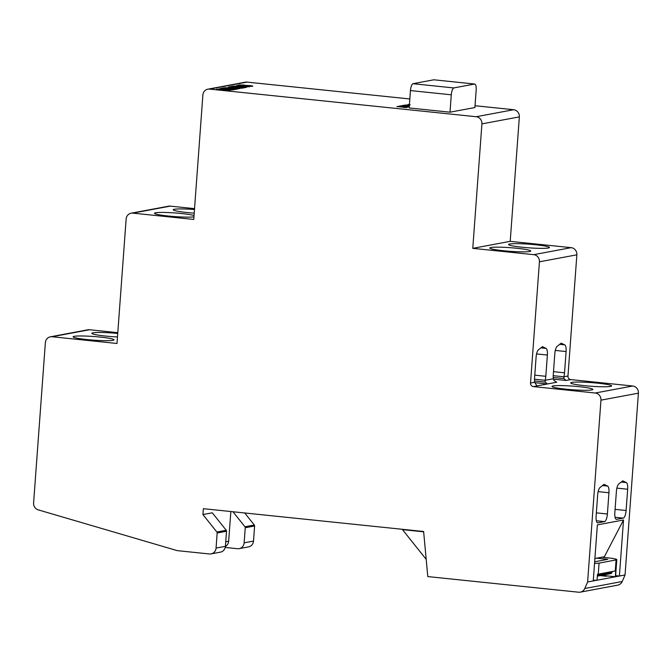 <?xml version="1.0" encoding="UTF-8"?>
<svg xmlns="http://www.w3.org/2000/svg" width="672" height="672" viewBox="0 0 672 672"><rect width="100%" height="100%" fill="white"/><g stroke="black" fill="none" stroke-linecap="round" stroke-linejoin="round"><path stroke-width="1.01" d="M117.474 336.966A20.496 1.823 -175.8 0 1 105.638 336.067A20.496 1.823 -175.8 0 1 91.846 333.32A20.496 1.823 -175.8 0 1 117.734 333.455M86.923 339.57A20.496 1.823 -175.8 0 1 73.122 336.823A20.496 1.823 -175.8 0 1 100.22 337.084A20.496 1.823 -175.8 0 1 114.013 339.822A20.496 1.823 -175.8 0 1 86.923 339.57M194.208 213.142A20.496 1.823 -175.8 0 1 187.026 212.52A20.496 1.823 -175.8 0 1 173.233 209.773A20.496 1.823 -175.8 0 1 194.477 209.513M193.939 216.838A20.496 1.823 -175.8 0 1 168.311 216.023A20.496 1.823 -175.8 0 1 154.51 213.276A20.496 1.823 -175.8 0 1 181.608 213.536A20.496 1.823 -175.8 0 1 194.04 215.51M522.362 247.254A20.496 1.823 -175.8 0 1 508.561 244.507A20.496 1.823 -175.8 0 1 535.66 244.768A20.496 1.823 -175.8 0 1 549.452 247.514A20.496 1.823 -175.8 0 1 548.344 248.01A20.496 1.823 -175.8 0 1 522.362 247.254M503.639 250.757A20.496 1.823 -175.8 0 1 489.846 248.01A20.496 1.823 -175.8 0 1 516.936 248.27A20.496 1.823 -175.8 0 1 530.737 251.017A20.496 1.823 -175.8 0 1 503.639 250.757M584.514 385.669A20.496 1.823 -175.8 0 1 570.713 382.922A20.496 1.823 -175.8 0 1 597.811 383.183A20.496 1.823 -175.8 0 1 611.604 385.921A20.496 1.823 -175.8 0 1 584.514 385.669M565.79 389.172A20.496 1.823 -175.8 0 1 551.998 386.425A20.496 1.823 -175.8 0 1 579.088 386.686A20.496 1.823 -175.8 0 1 592.889 389.424A20.496 1.823 -175.8 0 1 565.79 389.172M534.492 379.184L545.143 380.285L553.35 378.756L553.938 380.436L556.76 382.225L533.383 386.602L595.249 393.011A6.56 6.191 79.4 0 1 600.961 400.168L587.614 581.977L584.766 588.521A6.56 6.191 79.4 0 1 578.634 592.208L427.787 576.584L423.62 531.502L203.364 508.687L202.936 514.55L216.871 532.022A1.31 1.235 79.4 0 1 217.165 532.988L216.056 548.083A6.56 6.191 79.4 0 1 209.395 553.963L177.761 550.687A6.56 6.191 79.4 0 1 176.694 550.477L38.245 509.863A6.56 6.191 79.4 0 1 33.6 502.916L45.368 342.619A6.56 6.191 79.4 0 1 52.038 336.748L117.004 343.476L126.143 219.013A6.56 6.191 79.4 0 1 132.804 213.133L193.746 219.442L202.885 94.979A6.56 6.191 79.4 0 1 209.555 89.107L476.213 116.726A6.56 6.191 79.4 0 1 481.916 123.883L472.777 248.346L533.719 254.663A6.56 6.191 79.4 0 1 539.431 261.82L530.527 383.023L534.626 382.259A7.216 2.293 -84.1 0 1 534.542 378.42L536.096 357.16A7.216 2.293 -84.1 0 1 538.474 349.793L542.43 346.66L546.025 348.382A7.216 2.293 -84.1 0 1 547.378 355.043L545.815 376.303A7.216 2.293 -84.1 0 1 545.143 380.285L545.21 382.074L547.445 383.972L536.945 385.904L534.626 382.259M426.191 559.356L402.494 529.637L403.603 529.427M117.793 332.674L89.477 329.742L52.038 336.748M533.383 386.602A3.276 3.1 79.4 0 1 530.527 383.023M50.35 336.815L87.788 329.809A6.56 6.191 79.4 0 1 89.477 329.742M244.7 512.971L254.31 525.025A1.31 1.235 -100.6 0 1 254.604 525.983L253.495 541.078A6.56 6.191 79.4 0 1 248.514 546.89L239.156 548.638A6.56 6.191 79.4 0 1 237.468 548.705L225.246 547.445M131.124 213.2L168.563 206.195A6.56 6.191 79.4 0 1 170.243 206.128L132.804 213.133M194.544 208.648L170.243 206.128M207.866 89.174L245.305 82.169A6.56 6.191 79.4 0 1 246.994 82.102L209.555 89.107M533.719 254.663L571.158 247.657L510.216 241.34L519.355 116.878A6.56 6.191 -100.6 0 0 513.652 109.721L475.028 105.722M409.828 98.969L246.994 82.102M571.158 247.657A6.56 6.191 79.4 0 1 576.87 254.814L539.431 261.82M553.35 378.756A7.216 2.293 -84.1 0 1 553.258 374.917L554.82 353.657A7.216 2.293 -84.1 0 1 557.197 346.29L561.154 343.165L564.749 344.879A7.216 2.293 -84.1 0 1 566.093 351.548L564.53 372.809A7.216 2.293 -84.1 0 1 563.867 376.782L567.966 376.018L576.87 254.814M567.966 376.018A3.276 3.1 -100.6 0 0 570.822 379.596L566.168 380.47L553.426 379.151M595.249 393.011L632.688 386.005L570.822 379.596M632.688 386.005A6.56 6.191 79.4 0 1 638.4 393.162L600.961 400.168M587.614 581.977L593.25 580.919L597.366 524.882L623.524 519.985L619.408 576.022L625.052 574.972L638.4 393.162M625.052 574.972L622.205 581.515A6.56 6.191 79.4 0 1 617.761 585.136L580.322 592.141M211.075 553.896L220.433 552.14A6.56 6.191 -100.6 0 0 225.414 546.336L226.523 531.233L217.165 532.988M216.871 532.022L226.229 530.275A1.31 1.235 79.4 0 1 226.523 531.233M226.229 530.275L212.293 512.803L202.936 514.55M225.406 546.428A6.56 6.191 -100.6 0 0 228.665 541.229L230.849 511.535M615.619 575.635L619.408 576.022L593.25 580.919M608.95 492.744L607.396 514.004A7.216 2.293 -84.1 0 1 604.523 521.606L597.929 522.841A7.216 2.293 -84.1 0 1 597.71 522.85A7.216 2.293 -84.1 0 1 596.114 516.113L597.677 494.852A7.216 2.293 -84.1 0 1 600.054 487.486L604.01 484.361L607.606 486.074A7.216 2.293 -84.1 0 1 608.95 492.744L598.156 491.627M627.673 489.241L626.111 510.502A7.216 2.293 -84.1 0 1 623.246 518.112L616.652 519.338A7.216 2.293 -84.1 0 1 616.434 519.355A7.216 2.293 -84.1 0 1 614.838 512.61L616.4 491.35A7.216 2.293 -84.1 0 1 618.778 483.991L622.726 480.858L626.329 482.572A7.216 2.293 -84.1 0 1 627.673 489.241L616.879 488.124M510.216 241.34L472.777 248.346M409.786 104.899L408.248 104.462L409.433 104.404M408.038 104.546L409.424 104.471M409.332 105.781L407.585 106.109L409.29 106.285M409.282 106.411L401.948 105.655L404.317 105.21L405.46 105.328L403.519 105.689L409.332 105.764M403.612 107.444L406.199 107.47L404.552 107.041L396.9 106.638L398.521 106.336L400.73 106.991L404.872 106.949L407.173 107.512L403.444 107.428L406.283 107.386M398.353 106.697L407.165 107.57M246.347 86.57L236.88 85.428L249.656 86.747L236.746 86.251L246.767 87.293L233.453 86.075L246.364 86.57M237.787 88.435L228.892 86.923L241.668 88.242L230.429 87.242L239.333 88.679L227.195 87.797L237.518 89.023L224.742 87.704L237.787 88.435L224.96 87.721M232.814 89.905L219.458 88.687L232.814 89.905M474.894 107.537L450.005 112.19L409.172 107.957L410.449 90.569C410.836 86.806 411.659 84.521 412.919 83.706L433.818 79.792L474.65 84.025C475.835 84.361 476.339 86.402 476.171 90.14L474.894 107.537M218.383 89.267L228.001 89.754C230.42 90.04 231.151 90.275 230.21 90.451L224.028 90.35L228.665 90.3L227.573 89.872L218.854 89.771C216.577 89.494 215.914 89.275 216.846 89.116L222.314 89.2L218.098 89.418M216.838 89.183L222.314 89.267M224.188 90.367L228.942 90.208M230.748 88.586L228.337 89.04L232.655 89.494L236.855 89.141L233.596 89.754L220.819 88.435L223.986 87.839L225.498 87.998L222.919 88.486L230.748 88.586M239.518 86.948L237.098 87.402L241.424 87.847L245.616 87.503L242.357 88.116L229.589 86.797L232.747 86.201L234.259 86.36L231.68 86.848L239.518 86.948M240.492 85.134L250.118 85.613C252.529 85.907 253.26 86.142 252.319 86.31L246.137 86.218L250.774 86.159L249.69 85.73L240.962 85.63C238.694 85.352 238.022 85.134 238.955 84.974L244.432 85.067L240.19 85.319M238.568 85.134L244.423 85.134M246.305 86.234L251.076 86.041M409.248 106.966L398.966 106.218L401.554 105.731L409.256 106.84M409.349 105.596L405.216 105.084L409.374 105.218M406.678 105.143L409.366 105.286M612.116 571.603L597.458 574.552M612.1 571.813L611.772 572.779L597.391 575.467M597.341 576.131L610.848 573.602A1.31 1.235 -100.6 0 0 611.772 572.779M597.047 580.163L597.475 574.308L615.77 570.881L615.334 576.744A13.121 1.168 4.2 0 0 615.552 576.559L616.795 559.616A13.121 1.168 -175.8 0 1 616.081 559.936L599.063 563.119A13.121 1.168 -175.8 0 1 594.535 563.346M596.677 558.172L607.807 559.331L594.653 561.792M410.155 104.815L409.424 104.538M601.658 575.324L615.334 576.744M600.155 575.61L606.564 576.274L600.172 575.602M601.784 557.222L607.967 557.861A13.121 1.168 -175.8 0 1 616.795 559.616M410.147 104.882L409.214 104.63M534.509 380.965L545.21 382.074M534.71 382.654L547.445 383.972M232.974 511.753L244.952 526.772A1.31 1.235 79.4 0 1 245.246 527.73L244.138 542.833A6.56 6.191 79.4 0 1 239.156 548.638M405.426 105.109L407.753 104.933M401.612 106.05L409.248 106.907M399.185 106.235L402.469 105.89M240.492 85.193L250.11 85.68C252.521 85.974 253.26 86.209 252.319 86.377M237.098 87.402L241.416 87.914L245.398 87.545M231.68 86.848L239.291 86.99M229.807 86.822L234.032 86.402M228.337 89.04L232.655 89.552L236.628 89.183M222.919 88.486L230.53 88.628M221.046 88.46L225.271 88.04M218.375 89.334L228.001 89.813C230.412 90.107 231.143 90.342 230.202 90.518M433.818 79.792L474.684 84.025L453.751 87.931C452.5 88.754 451.676 91.039 451.282 94.802L450.005 112.19M219.685 88.712L232.588 89.947M228.32 87.091L241.441 88.284M227.195 87.797L237.838 88.964M230.42 87.242L239.652 88.62M236.552 85.554L249.43 86.789M233.671 86.1L246.347 86.638M236.746 86.251L246.548 87.335M397.102 106.663L399.428 106.495M407.585 106.109L409.29 106.352M403.519 105.689L409.172 105.815M402.167 105.68L405.233 105.37M553.224 377.462L563.926 378.571L563.867 376.782L553.216 375.682M623.524 519.985L604.363 556.735L594.896 558.508M593.292 580.289A13.121 1.168 4.2 0 0 597.038 580.171M402.494 529.637L423.654 531.829M563.926 378.571L566.168 380.47M216.056 548.083L225.414 546.336M228.665 541.229L225.75 541.775M622.205 581.515L584.766 588.521M519.355 116.878L481.916 123.883M476.213 116.726L513.652 109.721M599.063 563.119L598.248 574.199M615.266 571.015L616.081 559.936M244.952 526.772L254.31 525.025M254.604 525.983L245.246 527.73M412.919 83.706L453.751 87.931M410.449 90.569L451.282 94.802M545.815 376.303L534.778 375.161M536.575 353.926L547.378 355.043M546.025 348.382L540.926 347.852M564.53 372.809L553.493 371.658M555.299 350.423L566.093 351.548M564.749 344.879L559.65 344.35M621.23 482.042L626.329 482.572M602.507 485.545L607.606 486.074M253.495 541.078L244.138 542.833M616.224 519.296L616.652 519.338M623.246 518.112L615.082 517.264M615.073 509.359L626.111 510.502M597.5 522.799L597.929 522.841M604.523 521.606L596.358 520.766M596.358 512.862L607.396 514.004"/></g></svg>
